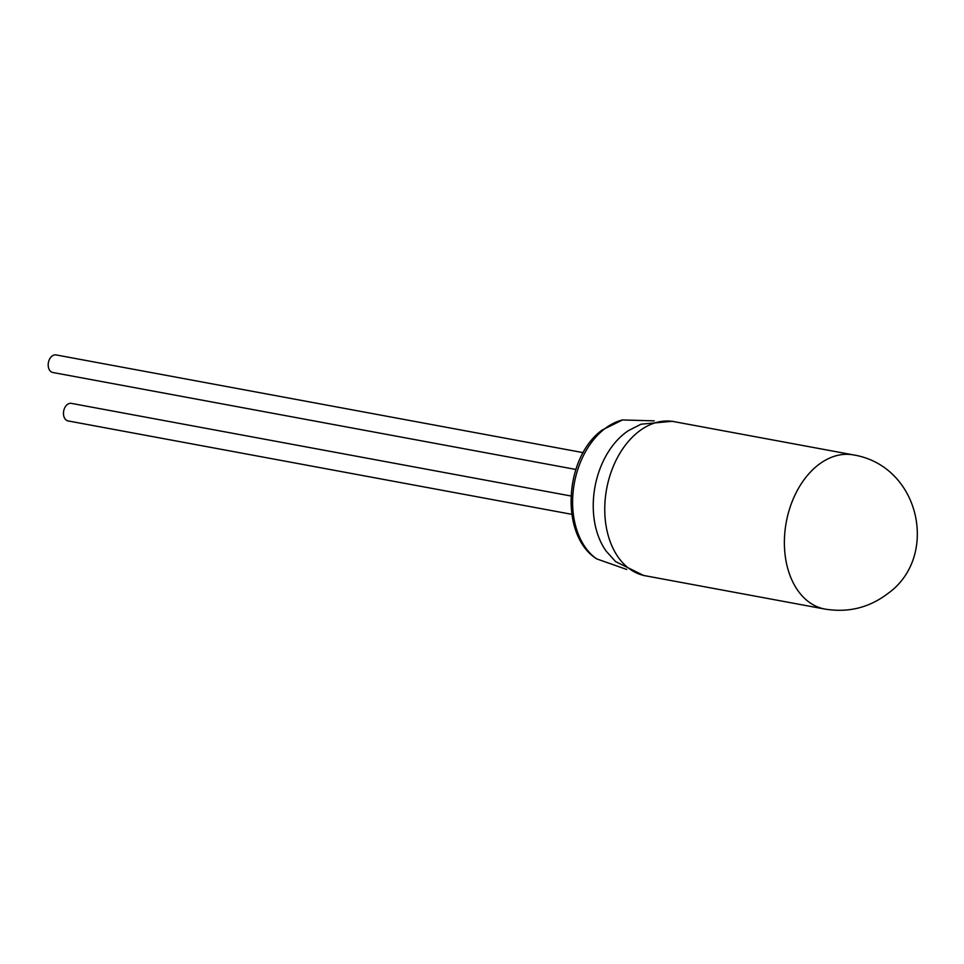 <?xml version="1.0" encoding="UTF-8"?>
<svg xmlns="http://www.w3.org/2000/svg" width="964" height="964" viewBox="0 0 964 964"><rect width="100%" height="100%" fill="white"/><g stroke="black" fill="none" stroke-linecap="round" stroke-linejoin="round"><path stroke-width="1.45" d="M575.845 469.456L52.803 372.49A8.929 6.133 -79.5 0 1 48.2 365.489A8.929 6.133 -79.5 0 1 52.032 356.078A8.929 6.133 -79.5 0 1 56.069 354.921L583.208 452.658M571.773 514.318L68.083 420.931A8.929 6.133 -79.5 0 1 63.479 413.942A8.929 6.133 -79.5 0 1 67.311 404.531A8.929 6.133 -79.5 0 1 71.336 403.374L570.929 495.99M646.326 575.966L643.783 575.544L615.562 561.578L606.223 551.191A73.336 50.393 -79.5 0 1 624.793 433.258A73.336 50.393 -79.5 0 1 628.588 430.547L641.036 424.208L672.378 421.28L674.908 421.81M824.943 609.079L645.314 575.773A78.385 53.864 -79.5 0 1 604.874 514.33A78.385 53.864 -79.5 0 1 638.493 431.739A78.385 53.864 -79.5 0 1 673.896 421.617L853.526 454.924C920.475 465.974 939.611 557.433 887.398 593.86C868.926 607.79 848.115 612.863 824.943 609.079A78.385 53.864 -79.5 0 1 784.491 547.636A78.385 53.864 -79.5 0 1 818.123 465.034A78.385 53.864 -79.5 0 1 853.526 454.924M604.44 428.992A73.951 50.815 -79.5 0 1 622.503 419.955L602.259 429.98C563.988 457.466 559.65 535.839 596.752 558.915A73.951 50.815 -79.5 0 1 572.785 496.038A73.951 50.815 -79.5 0 1 604.44 428.992M654.279 420.858L622.503 419.955M626.733 569.459L596.752 558.915"/></g></svg>
